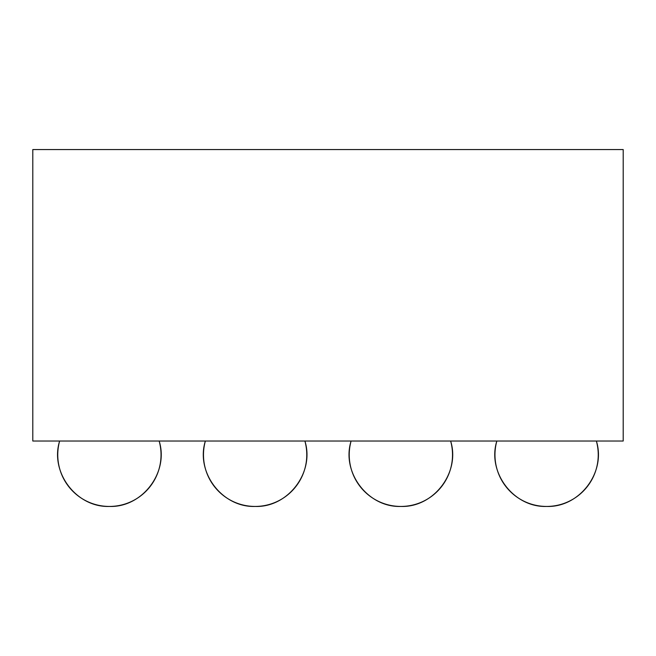 <?xml version="1.0" encoding="UTF-8"?>
<svg xmlns="http://www.w3.org/2000/svg" width="656" height="656" viewBox="0 0 656 656"><rect width="100%" height="100%" fill="white"/><g stroke="black" fill="none" stroke-linecap="round" stroke-linejoin="round"><path stroke-width="0.98" d="M596.37 441.029A51.635 51.635 0 0 1 546.604 506.44A51.635 51.635 0 0 1 496.838 441.029C486.916 472.386 513.746 507.637 546.604 506.44C579.461 507.637 606.292 472.386 596.37 441.029A51.635 51.635 0 0 1 546.604 506.44A51.635 51.635 0 0 1 496.838 441.029M450.639 441.029A51.635 51.635 0 0 1 400.865 506.44A51.635 51.635 0 0 1 351.099 441.029C341.177 472.386 368.008 507.637 400.865 506.44C433.731 507.637 460.553 472.386 450.639 441.029A51.635 51.635 0 0 1 400.865 506.44A51.635 51.635 0 0 1 351.099 441.029M205.361 441.029A51.635 51.635 0 0 0 255.135 506.44A51.635 51.635 0 0 0 304.901 441.029C314.823 472.386 287.992 507.637 255.135 506.44C222.269 507.637 195.447 472.386 205.361 441.029A51.635 51.635 0 0 0 255.135 506.44A51.635 51.635 0 0 0 304.901 441.029M59.63 441.029A51.635 51.635 0 0 0 109.396 506.44A51.635 51.635 0 0 0 159.162 441.029C169.084 472.386 142.254 507.637 109.396 506.44C76.539 507.637 49.708 472.386 59.63 441.029A51.635 51.635 0 0 0 109.396 506.44A51.635 51.635 0 0 0 159.162 441.029M623.2 149.56L623.2 441.029L32.8 441.029L623.2 441.029L623.2 149.56L623.2 441.029L32.8 441.029L32.8 149.56L623.2 149.56L32.8 149.56L32.8 441.029L32.8 149.56L623.2 149.56"/></g></svg>
